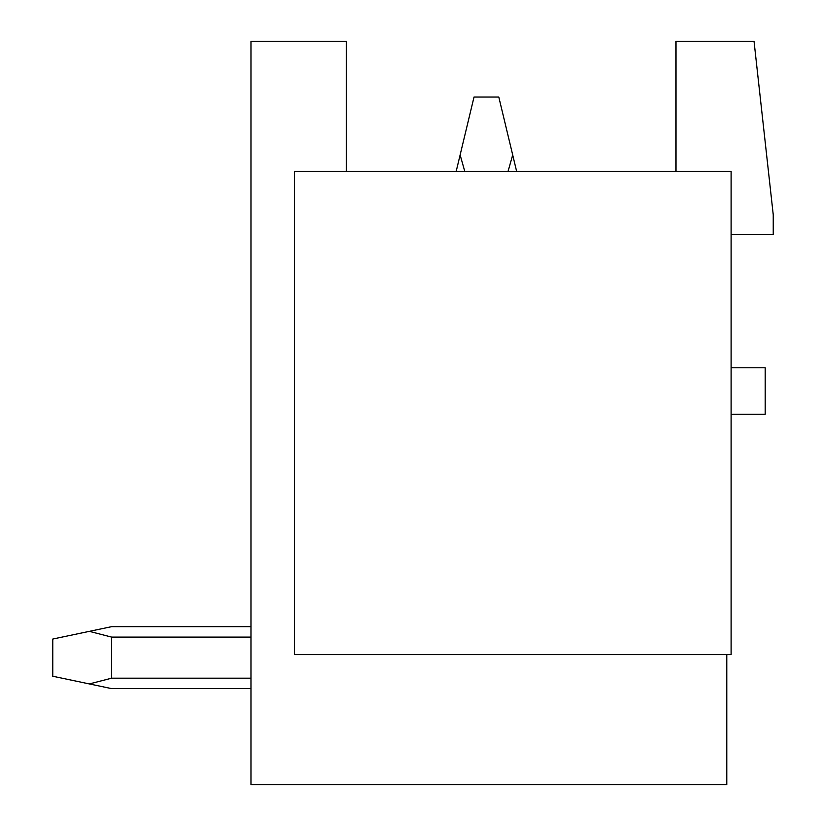 <?xml version="1.0" encoding="UTF-8"?>
<svg xmlns="http://www.w3.org/2000/svg" width="826" height="826" viewBox="0 0 826 826"><rect width="100%" height="100%" fill="white"/><g stroke="black" fill="none" stroke-linecap="round" stroke-linejoin="round"><path stroke-width="1.24" d="M675.978 171.395L675.978 41.3L754.035 41.3L773.239 214.76L773.239 234.584L731.113 234.584M731.113 414.528A6.195 6.195 0 0 1 732.972 414.239L765.186 414.239L765.186 367.776L732.972 367.776A6.195 6.195 0 0 1 731.113 367.487M726.777 654.605L726.777 784.7L251.001 784.7L251.001 41.3L346.404 41.3L346.404 171.395M731.113 171.395L731.113 654.605L294.366 654.605L294.366 171.395L731.113 171.395M111.613 626.666L251.001 626.666L111.613 626.666L251.001 626.666L111.613 626.666L251.001 626.666L111.613 626.666L251.001 626.666L111.613 626.666L251.001 626.666L111.613 626.666L251.001 626.666L111.613 626.666L251.001 626.666L111.613 626.666L89.332 631.353L111.613 637.094L251.001 637.094M516.642 171.395L512.698 154.947L508.042 171.395M464.78 171.395L460.123 154.947L456.179 171.395M512.698 154.947L498.801 97.055L474.021 97.055L460.123 154.947M111.613 637.094L111.613 678.187L89.332 683.928L111.613 688.616L251.001 688.616M251.001 678.187L111.613 678.187M89.332 631.353L52.761 639.056L52.761 676.226L89.332 683.928"/></g></svg>

